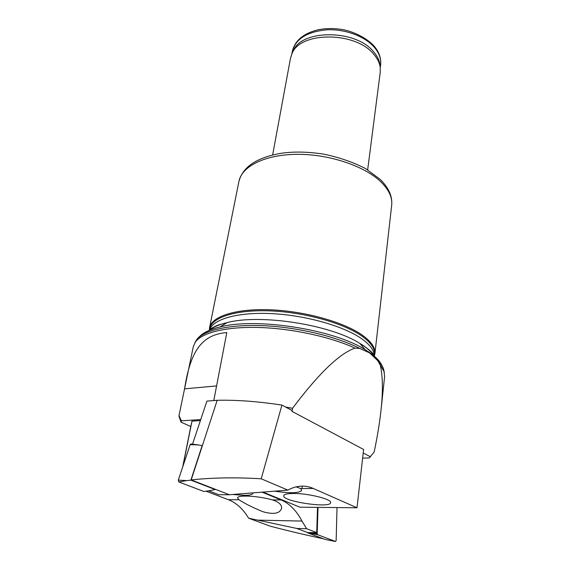 <?xml version="1.0" encoding="UTF-8"?>
<svg xmlns="http://www.w3.org/2000/svg" width="570" height="570" viewBox="0 0 570 570"><rect width="100%" height="100%" fill="white"/><g stroke="black" fill="none" stroke-linecap="round" stroke-linejoin="round"><path stroke-width="0.85" d="M213.793 400.56L226.796 332.581C200.327 334.618 190.138 353.486 184.559 388.847L178.923 416.029L180.989 422.128L181.381 420.824L200.726 419.591M179.016 415.608L181.381 420.824M381.045 409.965L384.629 376.421L383.973 371.327L380.276 365.135C382.812 376.036 383.069 390.977 381.045 409.965C379.698 422.527 377.397 436.563 374.141 452.081L369.182 457.938L362.627 458.116M192.525 444.194L206.889 401.109L217.184 400.29L191.192 479.919C212.289 477.624 235.624 477.254 261.217 478.793L281.929 405.092L291.776 410.343L292.061 411.397L292.545 408.277C318.666 373.535 339.492 353.478 355.017 348.113L359.798 348.441L369.567 352.873L377.639 360.546L380.276 365.135M182.671 467.037L190.779 426.545L180.989 422.128M190.786 426.545L191.976 421.13L200.391 420.596M363.211 452.986L370.557 456.855M355.017 348.113C330.586 336.906 292.659 328.605 259.856 327.515C227.017 326.439 202.542 332.431 195.517 341.815L193.337 346.467L178.952 415.886M292.545 408.277L285.634 407.066M367.664 169.824L380.247 72.191L380.176 67.004C379.485 62.622 377.347 58.368 373.77 54.257C355.808 31.535 300.739 31.293 292.168 53.217L290.508 58.14L272.645 154.94M380.154 66.804L379.941 64.41C379.257 60.071 377.155 55.867 373.621 51.799C355.922 29.341 301.673 29.127 293.18 50.823L292.239 53.038M374.347 356.193L374.533 354.54C375.167 348.74 370.949 342.584 361.886 336.086C343.689 323.197 304.971 312.296 270.522 310.899C236.016 309.46 211.655 317.412 209.632 328.719L209.304 330.351M374.383 355.908L374.91 353.635C375.545 347.8 371.319 341.615 362.242 335.089C344.002 322.143 305.178 311.192 270.629 309.802C236.023 308.363 211.591 316.364 209.553 327.736L209.361 330.066M292.061 411.397L363.61 449.481L357.005 507.77L313.308 488.476C305.691 485.127 297.839 485.348 289.752 489.131L287.879 490.115L229.382 494.739L218.916 494.732L208.627 490.791M191.976 421.13L184.338 459.299L185.271 459.27M262.1 492.202L281.074 499.933C289.46 503.517 296.429 510.556 301.965 521.066L306.61 528.718L316.706 532.58L317.526 507.371M323.254 538.743C306.468 535.194 288.876 531.033 270.486 526.26L248.634 518.223L257.697 520.132L301.965 521.066M206.119 491.212L228.363 499.698C236.429 502.897 243.183 509.074 248.634 518.223M184.338 459.299L182.863 466.452M272.417 499.897C278.858 501.985 281.915 504.785 281.58 508.298C279.841 513.663 273.493 514.76 262.542 511.596C251.833 507.079 243.981 503.132 239.001 499.748L237.569 497.909C237.291 494.732 258.744 495.886 272.417 499.897L281.074 499.933M257.697 520.132L296.763 528.454L306.61 528.718M316.706 532.58L307.757 532.608L296.763 528.454M252.795 493.342C252.403 494.66 249.532 495.337 244.174 495.359L232.596 494.489M357.005 507.77L299.955 507.193L263.048 492.131M261.217 478.793L287.879 490.115M296.144 486.837L300.618 488.54L301.694 490.321C299.4 493.207 290.472 493.499 274.918 491.212M229.382 494.739L191.192 479.919M293.351 493.478C308.085 493.264 332.025 499.234 330.629 502.662C330.735 508.668 281.922 501.422 283.689 495.708C284.06 494.276 287.28 493.534 293.351 493.478M281.929 405.092C258.196 401.444 236.614 399.848 217.184 400.29M211.826 490.264L215.154 489.552L190.879 480.139L186.732 480.596L178.282 480.139L178.823 481.964L204.01 491.532L211.826 490.264L204.01 491.532M202.407 445.562L191.171 444.001L190.159 444.664L178.282 480.139M190.879 480.139L202.2 445.469M337.012 507.571L336.15 540.431L335.623 541.493L317.647 534.717L317.169 533.584L318.024 507.378M335.431 541.479L325.071 539.427L307.743 532.893L317.647 534.717M184.559 388.847L216.593 385.918M384.294 372.374L383.61 369.203C382.627 366.403 380.639 363.517 377.639 360.546M380.261 67.645L380.603 65.037C381.33 58.995 379.214 53.053 374.241 47.196C364.714 36.174 344.715 28.785 326.489 29.832C306.988 31.827 295.609 38.959 292.36 51.222L291.883 53.808M359.798 348.441C336.663 336.585 298.06 327.301 263.882 325.719C229.674 324.138 203.739 330.187 196.515 339.905L194.89 342.713M381.465 364.558C379.321 360.511 375.195 356.385 369.089 352.189L365.192 349.695C333.764 329.46 256.122 317.305 220.013 326.959C210.622 329.218 203.939 332.281 199.97 336.143M374.554 356.556C372.424 353.001 368.733 349.403 363.468 345.762L359.87 343.454C330.871 324.715 260.326 313.664 226.988 322.641C218.802 324.629 212.802 327.287 208.998 330.629M374.312 356.157C374.426 350.621 370.179 344.8 361.572 338.687C343.582 326.026 305.598 315.238 271.406 313.607C237.17 311.933 212.361 319.371 209.354 330.322M374.91 353.635L391.683 205.243C392.523 197.534 388.875 189.696 380.753 181.73C364.422 165.941 329.104 154.085 297.141 154.32C265.128 154.499 241.751 166.312 238.951 181.324L209.553 327.736M228.363 499.698L239.001 499.748M313.308 488.476L300.618 488.54M186.732 480.596L178.823 481.964M190.751 443.98L198.481 444.906L190.159 444.664M310.693 533.406L317.169 533.584M374.148 355.901C374.747 354.633 371.091 351.141 363.197 345.441L359.87 343.454L365.192 349.695L369.232 352.36C376.891 357.761 381.686 363.375 383.61 369.203L383.973 371.327M293.18 50.823L292.168 53.217M379.941 64.41L380.176 67.004M292.36 51.222C294.925 40.584 303.425 33.459 317.853 29.847C325.94 28.194 334.369 28.144 343.147 29.683C353.172 31.542 366.531 37.791 374.041 45.985C379.178 52.077 381.358 58.432 380.603 65.037M209.589 330.13C209.283 329.396 212.118 327.714 218.103 325.071L226.988 322.641L220.013 326.959C208.606 329.788 200.775 334.106 196.515 339.905L195.517 341.815M238.951 181.324C242.692 167.131 256.35 157.847 279.927 153.48C292.681 151.406 307.308 151.627 323.796 154.157C339.214 157.391 353.122 162.186 365.52 168.549L380.304 179.472C388.754 187.858 392.545 196.451 391.683 205.243M302.292 486.11L301.95 488.533"/></g></svg>
